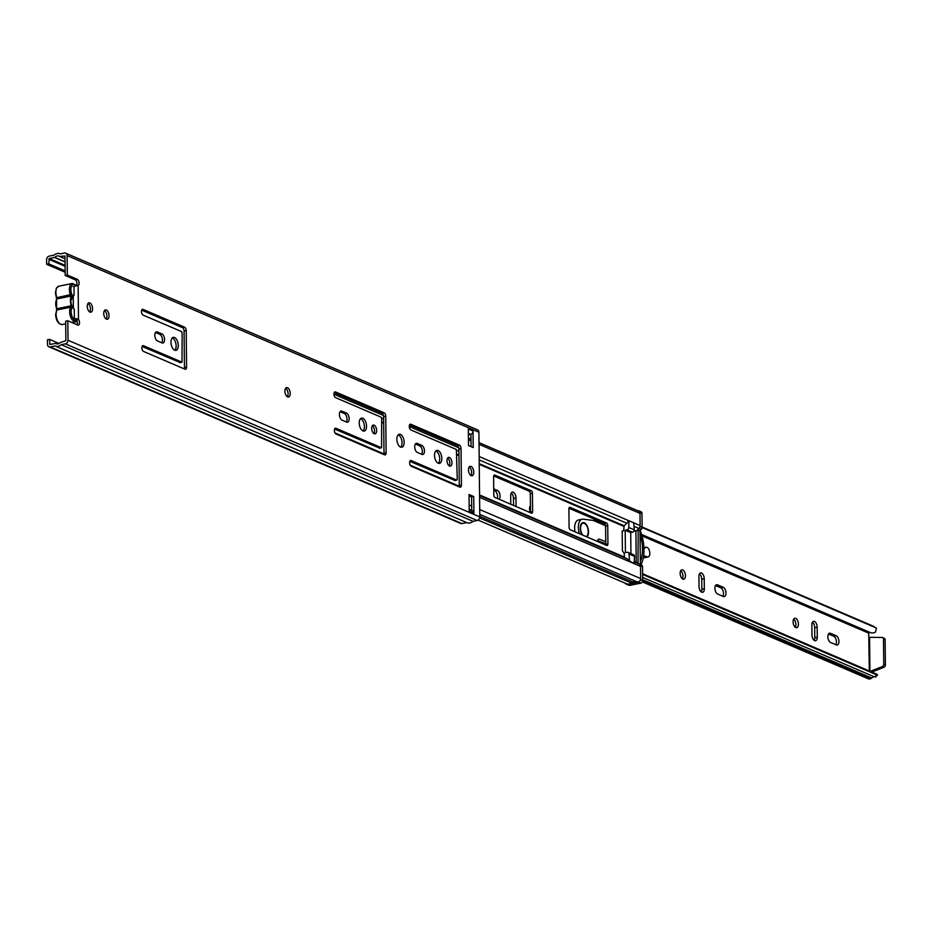 <?xml version="1.0" encoding="UTF-8"?>
<svg xmlns="http://www.w3.org/2000/svg" width="932" height="932" viewBox="0 0 932 932"><rect width="100%" height="100%" fill="white"/><g stroke="black" fill="none" stroke-linecap="round" stroke-linejoin="round"><path stroke-width="1.4" d="M89.961 312.092A4.8 2.516 -101.4 0 1 87.317 307.176A4.8 2.516 -101.4 0 1 88.971 302.807A4.8 2.516 -101.4 0 1 89.868 302.912A4.8 2.516 -101.4 0 1 92.513 307.828A4.8 2.516 -101.4 0 1 90.87 312.208A4.8 2.516 -101.4 0 1 89.961 312.092M106.434 319.163A4.8 2.516 -101.4 0 1 103.79 314.247A4.8 2.516 -101.4 0 1 105.444 309.867A4.8 2.516 -101.4 0 1 106.341 309.983A4.8 2.516 -101.4 0 1 108.986 314.9A4.8 2.516 -101.4 0 1 107.331 319.268A4.8 2.516 -101.4 0 1 106.434 319.163M287.627 396.892A4.8 2.516 -101.4 0 1 284.971 391.976A4.8 2.516 -101.4 0 1 286.625 387.596A4.8 2.516 -101.4 0 1 287.522 387.712A4.8 2.516 -101.4 0 1 290.178 392.617A4.8 2.516 -101.4 0 1 288.524 396.997A4.8 2.516 -101.4 0 1 287.627 396.892M398.209 434.813A6.606 3.472 -101.4 0 1 398.325 434.86A6.606 3.472 -101.4 0 1 401.808 440.591A6.606 3.472 -101.4 0 1 400.69 447.115M400.585 447.08A6.606 3.472 -101.4 0 1 396.939 440.312A6.606 3.472 -101.4 0 1 399.211 434.277A6.606 3.472 -101.4 0 1 400.457 434.428A6.606 3.472 -101.4 0 1 404.104 441.197A6.606 3.472 -101.4 0 1 401.832 447.232A6.606 3.472 -101.4 0 1 400.585 447.08M172.315 337.908A6.606 3.472 -101.4 0 1 172.432 337.955A6.606 3.472 -101.4 0 1 175.915 343.687A6.606 3.472 -101.4 0 1 174.797 350.211M174.692 350.164A6.606 3.472 -101.4 0 1 171.045 343.395A6.606 3.472 -101.4 0 1 173.317 337.361A6.606 3.472 -101.4 0 1 174.564 337.524A6.606 3.472 -101.4 0 1 178.21 344.292A6.606 3.472 -101.4 0 1 175.938 350.327A6.606 3.472 -101.4 0 1 174.692 350.164M360.567 418.666A6.606 3.472 -101.4 0 1 360.672 418.701A6.606 3.472 -101.4 0 1 364.167 424.444A6.606 3.472 -101.4 0 1 363.049 430.968M362.944 430.922A6.606 3.472 -101.4 0 1 359.298 424.153A6.606 3.472 -101.4 0 1 361.569 418.118A6.606 3.472 -101.4 0 1 362.804 418.27A6.606 3.472 -101.4 0 1 366.451 425.05A6.606 3.472 -101.4 0 1 364.179 431.085A6.606 3.472 -101.4 0 1 362.944 430.922M471.161 475.623A4.8 2.516 -101.4 0 1 468.516 470.707A4.8 2.516 -101.4 0 1 470.171 466.338A4.8 2.516 -101.4 0 1 471.068 466.443A4.8 2.516 -101.4 0 1 473.712 471.359A4.8 2.516 -101.4 0 1 472.058 475.739A4.8 2.516 -101.4 0 1 471.161 475.623M435.861 450.96A6.606 3.472 -101.4 0 1 435.966 451.006A6.606 3.472 -101.4 0 1 439.461 456.738A6.606 3.472 -101.4 0 1 438.343 463.274M438.238 463.227A6.606 3.472 -101.4 0 1 434.592 456.459A6.606 3.472 -101.4 0 1 436.863 450.424A6.606 3.472 -101.4 0 1 438.11 450.575A6.606 3.472 -101.4 0 1 441.756 457.344A6.606 3.472 -101.4 0 1 439.473 463.379A6.606 3.472 -101.4 0 1 438.238 463.227M374.21 433.73A4.474 2.353 -101.4 0 1 371.74 429.139A4.474 2.353 -101.4 0 1 373.278 425.062A4.474 2.353 -101.4 0 1 374.128 425.167A4.474 2.353 -101.4 0 1 376.598 429.745A4.474 2.353 -101.4 0 1 375.048 433.834A4.474 2.353 -101.4 0 1 374.21 433.73M449.515 466.035A4.474 2.353 -101.4 0 1 447.045 461.445A4.474 2.353 -101.4 0 1 448.583 457.356A4.474 2.353 -101.4 0 1 449.422 457.461A4.474 2.353 -101.4 0 1 451.892 462.051A4.474 2.353 -101.4 0 1 450.354 466.14A4.474 2.353 -101.4 0 1 449.515 466.035M72.02 322.577L75.876 321.796A8.318 4.369 -101.4 0 1 69.644 311.684A8.318 4.369 -101.4 0 1 70.552 307.21L70.914 304.147A8.318 4.369 -101.4 0 1 70.844 297.215L70.424 294.943A8.318 4.369 -101.4 0 1 69.411 289.642A8.318 4.369 -101.4 0 1 72.358 283.456L76.541 285.483A3.204 1.678 -101.4 0 0 76.832 282.314A3.204 1.678 -101.4 0 0 75.189 279.786L65.193 275.488L67.325 275.068L77.321 279.355A3.204 1.678 -101.4 0 1 79.069 282.489A3.204 1.678 -101.4 0 1 78.137 285.507L73.127 286.485M59.147 343.477L49.571 339.365L47.439 339.796L47.485 344.386A3.204 2.563 -66.8 0 0 48.895 346.786A3.204 2.563 -66.8 0 0 50.188 346.914L54.953 345.947A7.246 5.802 -66.8 0 0 55.163 346.04A7.246 5.802 -66.8 0 0 61.209 344.689L65.368 343.85A3.204 2.563 -66.8 0 0 68.001 340.25L67.803 320.771L77.799 325.058A3.204 1.678 -101.4 0 0 78.404 325.128A3.204 1.678 -101.4 0 0 79.535 322.891A3.204 1.678 -101.4 0 0 78.498 319.548L76.354 319.979A3.204 1.678 -101.4 0 1 77.123 324.767M87.992 303.483A4.8 2.516 -101.4 0 1 90.253 307.432A4.8 2.516 -101.4 0 1 89.705 311.964M104.466 310.542A4.8 2.516 -101.4 0 1 106.726 314.503A4.8 2.516 -101.4 0 1 106.178 319.024M285.658 388.271A4.8 2.516 -101.4 0 1 287.918 392.232A4.8 2.516 -101.4 0 1 287.359 396.752M142.083 346.459L180.086 362.525M141.699 310.146L182.451 327.621A2.878 1.515 -101.4 0 1 184.07 331.058L184.454 367.581A2.878 1.515 -101.4 0 1 184.245 368.886M155.504 332.514L159.803 334.355A4.695 2.47 -101.4 0 1 162.215 338.13A4.695 2.47 -101.4 0 1 161.725 342.778M340.11 411.711L344.397 413.552A4.695 2.47 -101.4 0 1 346.809 417.326A4.695 2.47 -101.4 0 1 346.331 421.975M334.18 392.722L381.992 413.226A2.878 1.515 -101.4 0 1 383.611 416.662L383.996 453.185A2.878 1.515 -101.4 0 1 383.786 454.49L335.683 433.811M334.565 429.035L379.627 448.129M469.192 467.014A4.8 2.516 -101.4 0 1 471.452 470.963A4.8 2.516 -101.4 0 1 470.905 475.495M415.404 444.016L419.691 445.857A4.695 2.47 -101.4 0 1 422.114 449.62A4.695 2.47 -101.4 0 1 421.625 454.28M409.474 425.015L457.286 445.531A2.878 1.515 -101.4 0 1 458.905 448.968L459.29 485.49A2.878 1.515 -101.4 0 1 459.08 486.795M409.859 461.34L454.921 480.434M372.311 425.773A4.474 2.353 -101.4 0 1 374.338 429.407A4.474 2.353 -101.4 0 1 373.883 433.555M447.616 458.066A4.474 2.353 -101.4 0 1 449.643 461.713A4.474 2.353 -101.4 0 1 449.189 465.86M473.037 431.038L473.211 447.558L468.505 445.543L468.33 429.011L473.037 431.038A2.982 2.388 113.2 0 1 470.928 434.289L471.068 446.638M469.029 495.859L471.592 496.954L471.732 510.445M65.193 275.488L64.984 256.009L59.532 256.416A4.695 3.751 -66.8 0 0 59.042 256.149A4.695 3.751 -66.8 0 0 54.79 257.36L49.256 258.56L48.779 263.873L65.147 270.897M49.571 339.365L49.897 344.444L55.687 343.43A4.695 3.751 -66.8 0 0 56.176 343.698A4.695 3.751 -66.8 0 0 60.429 342.475L65.869 340.681L65.671 321.202L67.803 320.771M48.895 346.786L460.676 523.446A3.204 2.563 -66.8 0 0 461.969 523.563L466.734 522.607A7.246 5.802 -66.8 0 0 466.955 522.701A7.246 5.802 -66.8 0 0 473.002 521.337L477.161 520.499A3.204 2.563 -66.8 0 0 479.794 516.91L478.908 432.227A3.204 2.563 -66.8 0 0 477.499 429.827L65.718 253.178A3.204 2.563 -66.8 0 0 64.424 253.05L60.265 253.888A7.246 5.802 -66.8 0 0 60.056 253.795A7.246 5.802 -66.8 0 0 54.009 255.158L49.233 256.114A3.204 2.563 -66.8 0 0 46.6 259.713L46.647 264.304L48.779 263.873M67.325 275.068L67.116 255.578A3.204 2.563 -66.8 0 0 65.718 253.178M141.501 311.661L141.489 311.451A2.878 1.515 -101.4 0 1 142.514 309.308A2.878 1.515 -101.4 0 1 143.05 309.377L184.583 327.19A2.878 1.515 -101.4 0 1 186.202 330.627L186.586 367.15A2.878 1.515 -101.4 0 1 185.561 369.293A2.878 1.515 -101.4 0 1 185.025 369.223L143.493 351.411A2.878 1.515 -101.4 0 1 141.874 347.974L141.874 347.764A2.878 1.515 -101.4 0 1 142.887 345.632A2.878 1.515 -101.4 0 1 143.435 345.702L182.043 362.198L182.124 332.841L181.53 331.571L143.109 315.086A2.878 1.515 -101.4 0 1 141.501 311.661M157.345 331.967L161.935 333.936A4.695 2.47 -101.4 0 1 164.521 338.735A4.695 2.47 -101.4 0 1 162.902 343.023A4.695 2.47 -101.4 0 1 162.028 342.906L157.438 340.937A4.695 2.47 -101.4 0 1 154.852 336.137A4.695 2.47 -101.4 0 1 156.46 331.85A4.695 2.47 -101.4 0 1 157.345 331.967L155.691 332.293M341.939 411.152L346.529 413.121A4.695 2.47 -101.4 0 1 349.116 417.932A4.695 2.47 -101.4 0 1 347.508 422.208A4.695 2.47 -101.4 0 1 346.622 422.103L342.032 420.134A4.695 2.47 -101.4 0 1 339.446 415.322A4.695 2.47 -101.4 0 1 341.065 411.047A4.695 2.47 -101.4 0 1 341.939 411.152L340.297 411.49M335.532 391.953L384.124 412.794A2.878 1.515 -101.4 0 1 385.743 416.231L386.128 452.754A2.878 1.515 -101.4 0 1 385.102 454.898A2.878 1.515 -101.4 0 1 384.567 454.828L335.974 433.986A2.878 1.515 -101.4 0 1 334.355 430.549L334.355 430.339A2.878 1.515 -101.4 0 1 335.369 428.207A2.878 1.515 -101.4 0 1 335.916 428.266L381.584 447.803L381.666 418.445L381.072 417.175L335.59 397.661A2.878 1.515 -101.4 0 1 333.971 394.224L333.971 394.026A2.878 1.515 -101.4 0 1 334.996 391.883A2.878 1.515 -101.4 0 1 335.532 391.953L334.518 392.151M417.245 443.457L421.823 445.426A4.695 2.47 -101.4 0 1 424.421 450.226A4.695 2.47 -101.4 0 1 422.802 454.513A4.695 2.47 -101.4 0 1 421.928 454.397L417.338 452.428A4.695 2.47 -101.4 0 1 414.752 447.628A4.695 2.47 -101.4 0 1 416.359 443.341A4.695 2.47 -101.4 0 1 417.245 443.457L415.59 443.783M410.837 424.258L459.418 445.1A2.878 1.515 -101.4 0 1 461.037 448.537L461.422 485.059A2.878 1.515 -101.4 0 1 460.408 487.203A2.878 1.515 -101.4 0 1 459.86 487.133L411.268 466.28A2.878 1.515 -101.4 0 1 409.649 462.855L409.649 462.645A2.878 1.515 -101.4 0 1 410.674 460.501A2.878 1.515 -101.4 0 1 411.21 460.571L456.68 480.085L457.262 479.316L456.365 449.469L410.896 429.967A2.878 1.515 -101.4 0 1 409.276 426.53L409.276 426.332A2.878 1.515 -101.4 0 1 410.29 424.188A2.878 1.515 -101.4 0 1 410.837 424.258L409.824 424.456M473.724 496.535L473.899 513.054L469.192 511.039L469.017 494.508L473.724 496.535L471.592 496.954M468.388 434.836L470.578 434.394A2.982 2.388 113.2 0 0 470.928 434.289M46.647 264.304L65.158 272.249M55.372 346.133L466.746 522.607M61.209 344.689L473.002 521.337M469.169 509.35L472.582 510.818A2.982 2.388 113.2 0 1 473.899 513.054M78.137 285.507L78.498 319.548L73.453 318.068M76.412 318.709L75.748 319.431M77.309 318.954L76.005 319.606M70.914 304.147A2.132 1.118 -101.4 0 1 71.438 304.554L72.125 306.348A2.132 1.118 -101.4 0 1 72.148 306.71A2.132 1.118 -101.4 0 1 71.915 307.863A7.246 3.81 78.6 0 0 71.123 311.754A7.246 3.81 78.6 0 0 76.727 320.538M72.591 307.21L74.257 309.191A7.561 3.973 -101.4 0 1 73.15 308.049A7.561 3.973 -101.4 0 1 72.125 306.348M71.438 304.554A7.561 3.973 -101.4 0 1 70.832 300.663A7.561 3.973 -101.4 0 1 71.123 298.019A7.561 3.973 -101.4 0 1 71.368 297.261A2.132 1.118 -101.4 0 1 70.844 297.215M74.257 309.191L74.339 317.404M76.191 285.507A7.246 3.81 78.6 0 0 70.89 289.724A7.246 3.81 78.6 0 0 71.776 294.337A2.132 1.118 -101.4 0 1 72.032 295.689A2.132 1.118 -101.4 0 1 72.02 296.05A7.561 3.973 -101.4 0 1 74.106 295.013L70.948 300.267A2.982 1.573 78.6 0 0 70.832 300.349M74.024 286.8L74.106 295.013M72.02 296.05L71.368 297.261M360.451 418.783L361.523 419.237M568.963 508.231L604.402 523.435A2.132 1.118 -101.4 0 1 605.59 525.974L605.788 544.346A2.132 1.118 -101.4 0 1 605.73 544.999M493.669 475.926L529.096 491.129A2.132 1.118 -101.4 0 1 530.296 493.68L530.494 512.041A2.132 1.118 -101.4 0 1 530.425 512.693M633.911 562.625L633.597 563.208L629.007 561.239L628.378 560.249A3.204 2.563 -66.8 0 0 627.259 558.897L624.475 557.464L624.184 553.224L622.401 550.835L622.192 531.042L623.636 530.797L624.149 525.823L626.887 523.271A3.204 2.563 -66.8 0 0 627.97 521.477L628.96 520.755L628.727 527.465L634.249 529.842L633.713 522.747L628.96 520.755M479.77 514.371L636.859 581.766A2.982 2.388 -66.8 0 0 637.01 581.836A2.982 2.388 -66.8 0 0 640.668 578.586L640.54 566.388A3.204 2.563 -66.8 0 0 639.27 564.046L636.218 562.147L635.904 531.543L638.898 528.421A3.204 2.563 -66.8 0 0 640.121 525.578L639.993 513.381A2.982 2.388 -66.8 0 0 638.676 511.132L479.013 442.642M531.473 513.148L494.997 497.502A2.132 1.118 -101.4 0 1 493.797 494.95L493.611 476.59A2.132 1.118 -101.4 0 1 494.356 475.005A2.132 1.118 -101.4 0 1 494.764 475.052L531.228 490.698A2.132 1.118 -101.4 0 1 532.428 493.249L532.626 511.61A2.132 1.118 -101.4 0 1 531.869 513.194A2.132 1.118 -101.4 0 1 531.473 513.148M569.091 527.256L568.904 508.895A2.132 1.118 -101.4 0 1 569.662 507.311A2.132 1.118 -101.4 0 1 570.058 507.358L606.534 523.003A2.132 1.118 -101.4 0 1 607.734 525.543L607.92 543.915A2.132 1.118 -101.4 0 1 607.163 545.5A2.132 1.118 -101.4 0 1 606.767 545.453L570.291 529.795A2.132 1.118 -101.4 0 1 569.091 527.256M478.128 520.103L626.397 583.712A7.246 5.802 -66.8 0 0 631.5 583.071L633.026 582.081A5.068 4.054 113.2 0 1 636.265 581.521M634.249 529.842A2.132 1.701 113.2 0 1 632.502 532.23L626.968 529.865A2.132 1.701 -66.8 0 0 628.727 527.465M630.941 553.62L630.719 532.591L632.502 532.23M638.187 529.073L638.012 563.359L641.752 565.2A2.132 1.701 113.2 0 1 642.532 566.714L640.494 565.841M640.004 526.51L642.125 527.407A2.132 1.701 113.2 0 1 641.379 529.236L640.016 530.623L637.663 529.609M640.366 564.373L640.016 530.623M640.47 579.786L642.684 580.729L642.532 566.714M642.125 527.407L641.973 513.404L639.841 512.483M642.684 580.729A2.132 1.701 113.2 0 1 640.925 583.129L630.253 585.284A4.264 3.413 113.2 0 1 628.529 585.121L626.176 584.108A4.264 3.413 -66.8 0 0 627.9 584.271L630.253 585.284M640.925 583.129L638.571 582.116L627.9 584.271M639.562 511.889A2.132 1.701 -66.8 0 0 638.688 510.783L641.041 511.796A2.132 1.701 113.2 0 1 641.973 513.404M640.156 530.483A28.787 15.133 -101.4 0 1 640.96 564.722M638.688 510.783A2.132 1.701 -66.8 0 0 637.826 510.701L637.721 510.724M624.953 583.094A4.264 3.413 -66.8 0 0 626.176 584.108M638.571 582.116A2.132 1.701 -66.8 0 0 640.272 580.252M640.051 534.409A26.119 13.735 -101.4 0 1 640.342 561.483M634.133 563.045L634.529 556.357L629.007 553.992L629.543 561.076L633.515 563.173M630.719 532.591L625.186 530.226L626.968 529.865M629.007 553.992A2.132 1.701 -66.8 0 0 627.201 552.303L625.419 552.664L625.186 530.226M628.063 552.385L633.597 554.761A2.132 1.701 113.2 0 1 634.529 556.357M530.425 505.703A4.8 2.516 78.6 0 0 529.551 508.779A4.8 2.516 78.6 0 0 530.459 512.542M717.512 584.842A4.8 2.516 78.6 0 0 716.615 584.725A4.8 2.516 78.6 0 0 714.914 588.302A4.8 2.516 78.6 0 0 717.617 594.022L723.383 596.492A4.8 2.516 78.6 0 0 724.281 596.608A4.8 2.516 78.6 0 0 725.923 592.228A4.8 2.516 78.6 0 0 723.279 587.311L717.512 584.842L715.834 585.18M680.733 570.71A4.8 2.516 -101.4 0 1 682.958 576.151A4.8 2.516 -101.4 0 1 682.375 578.83M680.15 573.378A4.8 2.516 78.6 0 0 683.75 579.215A4.8 2.516 78.6 0 0 685.451 575.65A4.8 2.516 78.6 0 0 681.851 569.813A4.8 2.516 78.6 0 0 680.15 573.378M793.68 619.163A4.8 2.516 -101.4 0 1 795.905 624.603A4.8 2.516 -101.4 0 1 795.322 627.283M793.097 621.83A4.8 2.516 78.6 0 0 796.697 627.679A4.8 2.516 78.6 0 0 798.398 624.102A4.8 2.516 78.6 0 0 794.798 618.266A4.8 2.516 78.6 0 0 793.097 621.83M830.459 633.294A4.8 2.516 78.6 0 0 829.562 633.178A4.8 2.516 78.6 0 0 827.861 636.754A4.8 2.516 78.6 0 0 830.563 642.474L836.33 644.944A4.8 2.516 78.6 0 0 837.227 645.061A4.8 2.516 78.6 0 0 838.882 640.68A4.8 2.516 78.6 0 0 836.225 635.764L830.459 633.294L828.781 633.632M642.614 574.438L876.651 674.838L875.975 673.952L876.651 674.838L874.694 676.97L642.649 577.421M877.571 674.943L875.602 677.086L874.694 676.97M642.393 581.918L868.251 678.811A3.623 2.901 -66.8 0 0 869.719 678.95L870.173 678.857A3.413 2.726 -66.8 0 0 871.723 678.007A4.742 3.798 113.2 0 1 873.109 677.075M642.113 527.023L874.169 626.572M642.125 527.512L876.162 627.912M876.406 628.04L875.532 632.024A7.724 6.186 113.2 0 1 870.302 632.56A7.724 6.186 113.2 0 1 869.882 632.362M869.742 632.327L868.706 633.143L869.335 670.982M516.06 506.53L515.967 497.979A4.8 2.516 78.6 0 0 512.379 492.131A4.8 2.516 78.6 0 0 510.678 495.708L510.771 504.259M499.144 499.272A4.8 2.516 78.6 0 0 499.913 494.531A4.8 2.516 78.6 0 0 497.385 490.407L493.739 488.846M704.219 578.725A4.8 2.516 78.6 0 0 700.619 572.889A4.8 2.516 78.6 0 0 698.918 576.454L699.023 586.461A4.8 2.516 78.6 0 0 702.623 592.298A4.8 2.516 78.6 0 0 704.324 588.733L704.219 578.725L701.726 579.226L701.831 589.234A4.8 2.516 -101.4 0 1 701.248 591.902M811.97 634.913A4.8 2.516 78.6 0 0 815.57 640.75A4.8 2.516 78.6 0 0 817.271 637.185L817.166 627.178A4.8 2.516 78.6 0 0 813.566 621.341A4.8 2.516 78.6 0 0 811.865 624.918L811.97 634.913M511.26 493.028A4.8 2.516 -101.4 0 1 513.485 498.48L513.555 505.459M493.75 490.418L494.904 490.908A4.8 2.516 -101.4 0 1 497.35 498.515M715.531 585.564L720.797 587.812A4.8 2.516 -101.4 0 1 723.232 591.54A4.8 2.516 -101.4 0 1 722.871 596.282M699.501 573.786A4.8 2.516 -101.4 0 1 701.726 579.226M812.459 622.238A4.8 2.516 -101.4 0 1 814.673 627.69L814.778 637.686A4.8 2.516 -101.4 0 1 814.195 640.366M828.478 634.016L833.744 636.265A4.8 2.516 -101.4 0 1 836.179 639.993A4.8 2.516 -101.4 0 1 835.818 644.734M870.243 671.378L882.289 666.566A2.132 1.701 -66.8 0 0 883.757 664.26L883.489 639.142A2.132 1.701 -66.8 0 0 881.987 637.43L868.985 637.325M871.886 672.077L883.944 667.277A2.132 1.701 -66.8 0 0 885.4 664.97L885.132 639.841A2.132 1.701 -66.8 0 0 884.2 638.245L882.557 637.535M586.764 536.867A7.468 3.926 78.6 0 0 588.523 531.718A7.468 3.926 78.6 0 0 582.931 522.642A7.468 3.926 78.6 0 0 580.287 528.188A7.468 3.926 78.6 0 0 582.174 534.898M605.765 541.608L599.229 539.197A2.994 1.573 78.6 0 0 598.728 539.15A2.994 1.573 78.6 0 0 597.668 541.375A2.994 1.573 78.6 0 0 597.68 541.55M579.483 533.745A10.963 5.767 -101.4 0 1 578.353 527.361A10.963 5.767 -101.4 0 1 582.244 519.206A10.963 5.767 -101.4 0 1 583.269 519.171L593.265 520.452L605.59 525.741M575.021 531.834A10.963 5.767 -101.4 0 1 574.625 528.106A10.963 5.767 -101.4 0 1 578.504 519.963L582.244 519.206M643.93 548.086L645.119 547.841A4.986 2.621 -101.4 0 1 646.086 547.201A4.986 2.621 -101.4 0 1 649.639 551.569A4.986 2.621 -101.4 0 1 648.055 556.975A4.986 2.621 -101.4 0 1 647.216 556.893L643.628 555.565M645.119 547.841A3.984 2.097 -101.4 0 1 644.338 548.365A3.984 2.097 -101.4 0 1 643.942 548.377M597.494 520.475L593.265 520.452M648.055 556.975L644.327 557.72A4.986 2.621 -101.4 0 1 643.476 557.651L643.301 557.581M605.777 543.74L597.703 540.758M594.872 520.138L605.334 524.623M586.181 536.622A6.932 3.646 78.6 0 0 588.232 531.59A6.932 3.646 78.6 0 0 583.036 523.167A6.932 3.646 78.6 0 0 580.589 528.316A6.932 3.646 78.6 0 0 582.756 535.143M75.189 279.786L77.321 279.355M68.001 340.25L479.794 516.91M67.116 255.578L478.908 432.227M468.377 433.45L470.578 434.394M48.732 259.282L65.089 266.307M49.256 258.56L65.089 265.352M54.79 257.36L65.042 261.764M54.58 257.488L65.054 261.985M59.613 256.451L65.019 258.77L59.566 256.44M59.741 256.451L65.019 258.712M49.617 343.955L50.596 344.374M55.687 343.43L56.689 343.861M50.188 346.914L461.969 523.563M65.368 343.85L477.161 520.499M459.418 445.1L457.286 445.531M461.037 448.537L458.905 448.968M456.68 480.085L454.548 480.504M411.21 460.571L410.197 460.781M461.422 485.059L459.29 485.49M421.823 445.426L419.691 445.857M384.124 412.794L381.992 413.226M385.743 416.231L383.611 416.662M381.386 447.779L379.254 448.21M335.916 428.266L334.903 428.475M386.128 452.754L383.996 453.185M346.529 413.121L344.397 413.552M161.935 333.936L159.803 334.355M143.05 309.377L142.037 309.587M181.845 362.175L179.713 362.606M143.435 345.702L142.421 345.9M186.586 367.15L184.454 367.581M186.202 330.627L184.07 331.058M184.583 327.19L182.451 327.621M73.348 308.119L73.232 296.434M56.584 297.704A2.132 1.118 -101.4 0 1 56.724 298.45M70.436 296.19L56.922 298.916L56.479 297.425A7.246 3.81 -101.4 0 1 55.594 292.799M56.689 308.725A2.132 1.118 -101.4 0 1 56.84 309.459M71.915 307.863A1.072 0.769 28.4 0 0 70.552 307.21L57.038 309.937L57.027 308.69L70.541 305.964M56.479 299.988A7.246 3.81 -101.4 0 0 56.596 308.434L57.027 308.69A8.318 4.369 78.6 0 1 56.922 298.916A1.072 0.769 -151.6 0 0 56.503 299.906M56.619 310.927A1.072 0.769 28.4 0 1 56.572 310.251L56.561 298.613L55.419 292.636L56.409 288.093L58.844 286.182A8.318 4.369 78.6 0 0 55.897 292.368A8.318 4.369 78.6 0 0 56.91 297.669L71.776 294.337M56.13 314.41A8.318 4.369 78.6 0 0 62.362 324.522C58.39 324.254 56.153 320.969 55.652 314.667L56.572 310.251A1.072 0.769 28.4 0 1 57.038 309.937A8.318 4.369 78.6 0 0 56.13 314.41M58.996 322.926A7.246 3.81 -101.4 0 1 55.827 314.841M381.712 422.487L383.681 423.338M457.006 454.793L458.975 455.643M479.246 464.334L623.904 526.394M381.701 421.812L383.669 422.662M456.995 454.117L458.963 454.967M479.234 463.658L624.149 525.823M634.238 530.157L636.148 530.972M634.086 530.762L635.904 531.543M410.977 466.117L459.092 486.749M479.572 495.533L627.259 558.897M479.584 497.339L640.54 566.388M634.587 562.043L639.27 564.046M634.587 561.448L636.218 562.147M634.587 561.798L636.474 562.613M335.264 433.392L383.868 454.245M410.569 465.697L459.161 486.551M479.572 495.3L624.475 557.464M334.949 432.902L383.937 453.919M410.243 465.208L459.231 486.224M479.561 494.939L624.219 556.998M634.214 526.417L638.898 528.421M333.971 394.248L383.46 415.474M409.276 426.553L458.754 447.779M479.165 456.529L628.914 520.767M633.923 522.922L640.121 525.578M381.619 418.06L383.635 418.922M456.925 450.354L458.928 451.228M479.199 459.919L626.887 523.271M479.654 517.936L631.5 583.071M479.782 516.34L633.026 582.081M469.122 504.993L471.685 506.099M479.712 509.536L640.668 578.586M468.447 439.788L470.998 440.883M479.036 444.331L639.993 513.381M532.626 511.61L530.494 512.041M532.428 493.249L530.296 493.68M531.228 490.698L529.096 491.129M494.764 475.052L494.007 475.203M570.058 507.358L569.312 507.509M607.92 543.915L605.788 544.346M607.734 525.543L605.59 525.974M606.534 523.003L604.402 523.435M639.632 564.279L641.752 565.2M641.379 529.236L639.072 528.246M628.937 561.204L629.543 561.076M628.366 560.202L629.065 560.062M627.958 521.536L628.657 521.396M628.203 520.965L628.82 520.837M642.672 579.739L871.723 678.007M642.626 581.242L870.173 678.857M641.577 534.479L869.684 632.339M641.985 535.888L868.706 633.143M641.67 534.805L869.23 632.42M642.567 581.498L869.719 678.95M869.929 671.238L869.579 637.488M883.944 667.277L882.289 666.566M885.132 639.841L883.489 639.142M885.4 664.97L883.757 664.26M836.225 635.764L833.744 636.265M817.271 637.185L814.778 637.686M817.166 627.178L814.673 627.69M704.324 588.733L701.831 589.234M723.279 587.311L720.797 587.812M497.385 490.407L494.904 490.908M515.967 497.979L513.485 498.48M599.229 539.197L598.286 539.383M647.216 556.893L643.476 557.651M55.652 343.407L56.712 343.873M55.163 346.04L466.955 522.701M456.89 480.108L454.746 480.539M381.584 447.803L379.452 448.234M182.043 362.198L179.911 362.63M75.876 321.796L77.065 321.284M62.362 324.522L65.694 323.858M72.358 283.456L58.844 286.182M479.77 514.382L637.01 581.836M468.423 438.098L470.986 439.193M633.597 563.208L634.296 563.068M642.602 573.716L876.896 674.232M641.566 534.444L870.302 632.56M646.086 547.201L643.907 547.643M581.615 523.446L583.036 523.167"/></g></svg>
